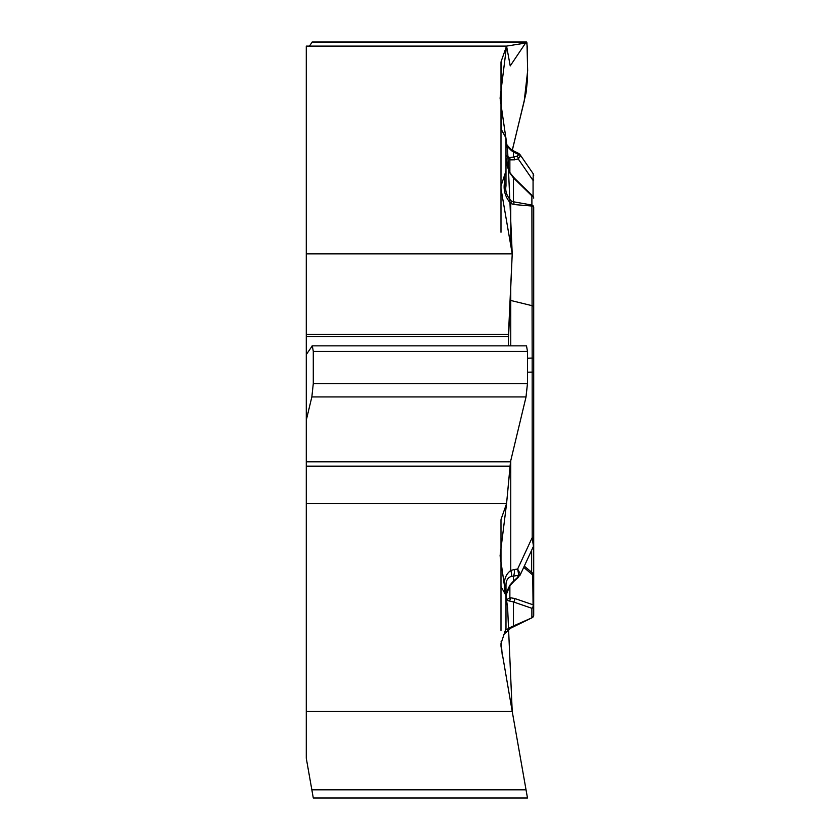 <?xml version="1.0" encoding="UTF-8"?>
<svg xmlns="http://www.w3.org/2000/svg" width="840" height="840" viewBox="0 0 840 840"><rect width="100%" height="100%" fill="white"/><g stroke="black" fill="none" stroke-linecap="round" stroke-linejoin="round"><path stroke-width="1.26" d="M505.985 628.509L505.985 585.301C505.943 580.566 507.749 577.584 511.392 576.366L518.847 575.305L517.619 569.069L520.401 574.098A2.772 2.394 -177.9 0 1 518.847 575.305L517.041 577.93A2.772 1.428 -131.5 0 0 517.933 577.752L514.353 580.923A2.772 1.428 -131.5 0 1 513.461 581.101L509.628 585.69L507.024 591.087L505.985 598.049L505.985 595.529L500.987 586.477L500.987 520.244A17.756 8.873 0 0 1 501.26 518.711L506.562 503.675L306.285 503.675L306.285 711.438L512.221 711.438L500.987 646.191L500.987 643.587L505.985 628.509C505.029 630.315 506.856 629.759 511.434 626.829L532.161 617.704L510.762 628.142L503.612 634.547M306.285 711.438L306.285 758.258L313.288 798L527.478 798L512.221 711.438M511.434 626.829L510.762 628.152L504.346 633.476L505.68 631.617M500.987 586.477L500.987 630.389M311.85 789.821L526.039 789.821L527.478 798M306.285 354.554L312.312 345.849L313.288 351.393L313.288 383.565L311.85 396.921L306.285 420.137L306.285 46.095L506.562 46.095L501.26 61.131A17.756 8.873 180 0 0 500.987 62.675L500.987 128.909L505.985 137.949L505.985 170.94L505.985 155.516L509.628 157.605L513.461 157.07L513.461 151.988L511.392 150.591C507.749 147.168 505.943 144.553 505.985 142.758M527.478 358.25L532.161 358.071L531.888 195.878L513.461 177.922L509.628 172.609L506.709 164.787L505.985 157.647L505.985 185.976C505.029 191.205 506.856 196.256 511.434 201.107L513.461 201.789L514.196 204.561L510.762 203.522C505.523 197.442 503.381 190.764 504.346 183.498A8.316 4.158 0 0 1 505.985 185.976M505.985 595.529L505.985 600.191L513.461 601.954A2.772 2.163 -71 0 0 514.637 598.458L533.064 604.8A2.772 1.922 0 0 1 533.61 605.514M533.715 514.447L533.715 607.614M533.715 601.639L533.715 207.302A2.772 2.405 180 0 0 531.888 205.044L513.461 201.789L513.461 177.922A2.772 1.575 -45.7 0 1 514.447 178.185L510.069 172.851L505.995 158.771M523.719 567.368L533.064 575.264A2.772 1.922 0 0 1 533.715 576.502L533.715 576.607M533.715 576.502L533.715 606.039A2.772 2.405 180 0 1 531.888 608.297A2.772 2.163 -71 0 0 533.064 604.8L532.749 573.195M532.161 617.704L514.196 626.462L513.461 625.821L513.461 601.954L531.888 608.297L531.888 617.463A2.772 2.405 180 0 0 533.715 615.206A2.772 2.772 0 0 1 532.161 617.704A2.772 2.772 0 0 0 533.715 615.206L533.715 606.039M533.715 254.846L533.715 214.347M306.285 253.869L512.221 253.869L500.987 188.612L500.987 186.018L505.985 170.94M504.389 592.641L504.389 585.47C504.074 578.907 506.195 573.909 510.762 570.486A8.316 3.402 66.8 0 1 511.392 576.366M504.389 585.47L505.985 585.301M506.562 503.675L510.479 461.843L526.039 396.921L527.478 383.565L527.478 351.393L526.502 345.849M306.285 334.32L508.473 334.32L512.221 253.869M508.473 334.32L508.41 345.849M533.715 517.881L533.715 545.171L533.715 537.527L532.192 537.621L532.161 358.071A2.772 0.693 180 0 1 533.715 358.691M510.058 300.3L532.161 305.707A2.772 1.386 180 0 1 533.715 306.947L533.715 372.089L527.478 372.183M533.715 237.605L533.715 207.302A2.772 1.386 0 0 0 532.161 206.062L514.196 204.561M505.985 600.191L509.87 597.681L514.637 598.458M510.762 460.656L510.762 570.486L514.353 569.499A8.316 3.685 82.5 0 1 513.461 576.02L513.461 581.101L517.041 577.93M520.128 575.117L533.463 546.336L532.192 537.621L517.619 569.069L514.353 569.499M520.401 574.098L517.933 577.752M514.353 580.923L509.943 585.617A2.772 0.662 -142.4 0 1 509.628 585.69M509.628 600.684A2.772 2.394 -94.1 0 0 509.87 597.681L509.87 585.711M510.762 245.606L510.762 203.522L511.434 201.107M312.312 42L309.362 46.095M500.987 128.909L500.987 186.018M500.987 188.612L500.987 232.26M506.562 46.095L510.227 65.898L526.039 42.368L526.502 42L527.478 47.544L527.478 79.716L526.039 93.072L512.337 150.224M520.013 154.623L520.401 155.915L518.217 158.907L514.637 159.81L509.87 159.863L505.985 155.516M505.974 142.548C505.596 143.409 507.444 145.792 511.497 149.709A8.316 0.892 122.5 0 1 511.392 150.591M511.497 149.709L514.322 151.305A8.316 0.997 116.5 0 0 513.461 151.988L518.847 154.665L518.763 153.521M533.715 179.939A2.772 0.766 180 0 1 533.064 180.432L533.253 173.828M520.401 155.915A2.772 2.415 -177.9 0 0 518.847 154.665L517.041 156.156A2.772 2.079 -104.2 0 1 518.217 158.907L533.064 180.432L533.064 196.35M514.637 159.81A2.772 2.079 -104.2 0 0 513.461 157.07L517.041 156.156M509.87 172.547L509.87 159.863A2.772 2.184 -73.2 0 0 509.628 157.605M306.285 503.675L306.285 466.179L509.828 466.179M306.285 420.137L306.285 466.179M501.134 641.372L502.142 654.297M526.039 789.821L512.221 711.438L507.602 607.551L500.094 555.744L506.562 503.675L510.584 461.391M518.038 430.311L525.819 397.824M525.998 396.921L527.457 383.565L313.288 383.565M527.478 382.798L527.478 352.495M508.41 340.599L512.221 253.869L507.602 149.982L500.094 98.165L506.562 46.095L526.964 42.83L527.667 70.749L524.192 101.273L512.264 150.181M531.657 550.221L531.657 572.292M510.762 345.849L510.762 285.117M504.346 183.498L504.346 175.896M512.41 582.225L509.87 585.165M531.888 195.878A2.772 2.405 0 0 1 533.715 198.135A2.772 2.772 0 0 0 532.277 195.699M501.26 61.131L501.26 130.725M306.285 461.843L510.479 461.843M306.285 336.693L508.41 336.693M313.288 351.393L527.478 351.393M311.85 396.921L526.039 396.921M311.85 42.368L526.039 42.368M524.307 566.107L533.316 573.647M532.718 573.132L533.715 575.274M533.452 546.315L533.715 545.15M509.943 585.617L506.226 594.751M533.221 173.775L520.076 154.707M518.585 153.426L514.322 151.305M533.253 173.859L533.715 175.371M518.994 153.657L519.74 154.277M532.875 196.151L514.447 178.185M526.323 345.849L312.133 345.849M526.323 42L312.133 42"/></g></svg>
